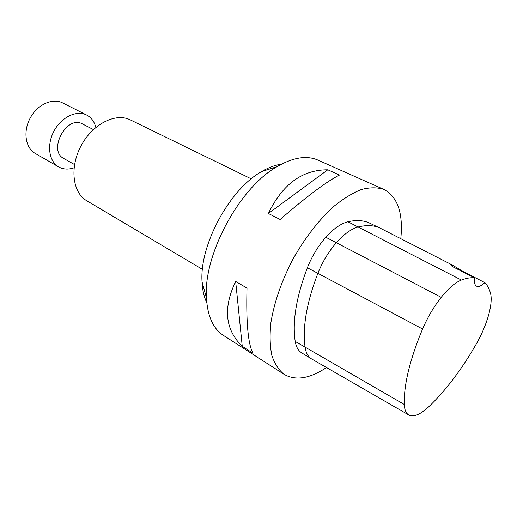 <?xml version="1.0" encoding="UTF-8"?>
<svg xmlns="http://www.w3.org/2000/svg" width="517" height="517" viewBox="0 0 517 517"><rect width="100%" height="100%" fill="white"/><g stroke="black" fill="none" stroke-linecap="round" stroke-linejoin="round"><path stroke-width="0.78" d="M74.526 164.555L63.824 158.532C47.441 150.596 66.835 114.632 82.468 123.957L93.383 129.586M74.06 167.799C68.406 169.738 63.281 169.44 58.673 166.913C48.895 161.491 46.517 144.786 54.059 130.956C61.471 117.055 76.736 109.856 86.643 115.045C91.283 117.508 94.346 121.624 95.832 127.408M58.673 166.913L35.272 153.459C25.43 147.991 22.838 131.557 30.186 118.083C37.405 104.537 52.56 97.668 62.544 102.883L86.643 115.045M202.451 269.376L86.688 200.712C72.516 192.66 69.44 167.165 81.195 145.581C92.763 123.906 115.756 112.46 130.271 119.873L251.256 178.863M326.473 367.516C309.812 378.631 295.73 380.926 284.214 374.405L223.415 335.391C213.191 328.754 207.537 316.223 206.438 297.798C203.233 254.849 239.545 187.497 277.19 166.571C293.184 157.362 306.768 155.203 317.929 160.096L383.937 189.455C397.709 196.906 403.331 213.314 400.804 238.68M206.787 302.678C204.028 296.958 202.451 290.043 202.057 281.933C199.303 245.355 229.458 189.435 261.531 171.631C268.523 167.508 275.167 165.02 281.461 164.18M463.387 271.683L484.856 282.612C481.456 285.875 478.716 287.071 476.642 286.198C474.709 285.171 473.992 282.366 474.477 277.784L452.188 266.449L450.876 265.072C449.577 263.883 449.958 263.812 452.032 264.866L463.387 271.683L463.077 271.987M484.856 282.612C487.337 285.184 489.192 288.615 490.413 292.906C493.47 303.04 487.13 325.18 476.151 344.232C461.584 369.636 445.738 390.516 428.619 406.873C420.302 414.563 413.716 417.271 408.863 415.009C406.065 413.419 404.54 409.903 404.288 404.456C403.732 384.913 409.826 359.754 422.57 328.993C427.643 317.225 433.86 306.671 441.214 297.333C448.575 288.228 455.303 282.463 461.39 280.046C466.289 278.191 470.651 277.435 474.477 277.784M451.431 264.562L380.169 228.139C374.179 225.263 366.954 224.85 358.494 226.885C351.502 228.721 344.141 233.955 336.418 242.596C328.722 251.475 322.53 261.744 317.839 273.403C306.562 302.923 302.322 327.604 305.12 347.437C305.999 352.969 308.1 356.769 311.428 358.837L408.688 414.912M311.428 358.837L301.676 352.853C298.303 350.752 296.151 346.946 295.207 341.42C292.215 321.613 296.267 297.055 307.363 267.754C311.99 256.18 318.136 246.008 325.813 237.238C333.53 228.695 340.903 223.544 347.935 221.774C356.452 219.815 363.748 220.294 369.823 223.202L380.169 228.139M339.501 175.043C326.964 181.286 307.169 196.098 280.117 219.486L268.381 213.495C282.405 184.323 302.212 169.757 327.797 169.789L339.501 175.043M268.381 213.495L327.797 169.789M247.01 288.092C246.079 322.401 248.063 344.102 252.968 353.201L242.253 346.338C225.095 329.665 222.898 308.035 235.668 281.448L247.01 288.092M242.253 346.338L235.668 281.448M284.214 374.405C278.792 370.146 274.676 363.832 271.858 355.483C269.919 346.035 269.603 335.029 270.921 322.459C274.236 302.29 281.494 281.338 292.68 259.612C304.687 238.324 318.201 220.753 333.232 206.89C343.01 198.883 352.374 193.1 361.338 189.532C369.862 187.29 377.397 187.264 383.937 189.455M347.935 221.774L461.39 280.046M441.214 297.333L325.813 237.238M422.57 328.993L307.363 267.754M404.288 404.456L295.207 341.42M202.057 281.933L206.438 297.798M261.531 171.631L277.19 166.571"/></g></svg>
